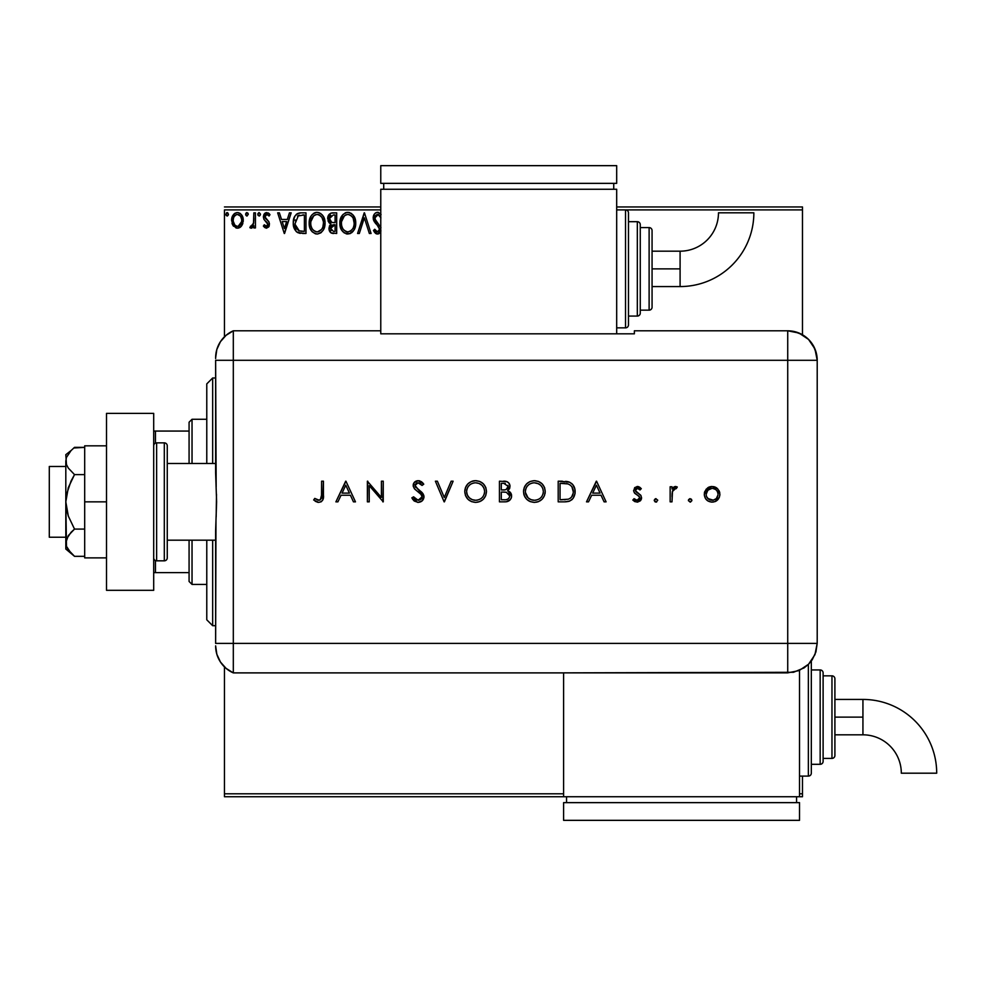 <?xml version="1.0" encoding="UTF-8"?>
<svg xmlns="http://www.w3.org/2000/svg" width="986" height="986" viewBox="0 0 986 986"><rect width="100%" height="100%" fill="white"/><g stroke="black" fill="none" stroke-linecap="round" stroke-linejoin="round"><path stroke-width="1.48" d="M224.463 796.75L563.598 796.75L224.463 796.75L224.463 666.918L224.463 796.75M799.523 796.75L802.468 796.75L799.523 796.75L799.523 670.394L799.523 796.75L563.598 796.75L799.523 796.75M224.463 209.895L380.769 209.895L224.463 209.895L224.463 336.768L224.463 209.895M625.531 209.895L802.468 209.895L802.468 334.759L802.468 209.895L625.531 209.895L625.531 327.857A2.946 2.946 0 0 0 628.476 324.912L628.476 212.853A2.946 2.946 0 0 0 625.531 209.895L616.681 209.895L625.531 209.895A2.946 2.946 0 0 1 628.476 212.853L628.476 324.912A2.946 2.946 0 0 1 625.531 327.857L625.531 209.895M802.468 776.105L802.468 793.792L799.523 793.792L802.468 793.792L802.468 796.75L802.468 776.105M563.598 793.792L224.463 793.792L563.598 793.792M241.718 225.695L243.172 219.003L241.841 215.231L239.992 213.296L237.429 212.582L234.878 213.296L231.956 217.684L232.462 224.475L236.159 228.025L238.711 228.025L240.904 226.706L243.259 220.346C243.296 216.07 241.36 213.481 237.429 212.582C233.509 213.481 231.574 216.07 231.611 220.346L233.152 225.708L237.429 228.197L241.336 226.225M253.846 212.853L255.436 212.853L253.846 212.853L253.488 223.612L252.601 225.597L250.629 226.077L249.877 227.68L252.022 227.963L253.846 225.708L253.846 227.939L255.436 227.939L255.436 212.853L255.436 227.939L255.436 212.853L253.846 212.853L253.599 223.095L249.877 227.68L251.085 228.197L253.846 225.708L253.846 227.939L255.436 227.939L253.846 227.939M266.442 228.197L268.747 226.879L269.424 223.637L268.574 221.32L265.333 218.3L265.074 216.02L266.898 214.43L269.079 216.02L269.991 214.628L266.725 212.582L264.667 213.457L263.422 216.18L263.891 219.274L267.847 223.958L266.688 226.299L264.297 224.759L263.373 226.053L264.679 227.483L266.442 228.197L269.461 224.241L268.956 221.912L264.963 216.858L266.898 214.43L269.079 216.02L269.991 214.628L266.725 212.582L263.373 216.945L263.891 219.274L267.872 224.315L266.343 226.349L264.297 224.759L263.373 226.053L266.442 228.197M300.73 212.853L297.168 213.728L295.024 215.946L293.483 220.198L293.335 224.34L294.259 228.518L296.724 231.993L302.85 233.485L305.98 233.485L305.98 212.853L301.186 212.853C295.677 213.592 293.039 216.957 293.273 222.91C293.039 227.137 294.592 230.416 297.945 232.745L305.98 233.485L305.98 212.853L305.98 233.485L302.85 233.485M332.553 212.853L336.682 212.853L330.976 213.099L327.968 216.6L328.165 221.246L330.939 223.982L329.46 225.942L329.065 229.368L330.889 232.807L336.682 233.485L336.682 212.853L336.682 233.485L336.682 212.853L332.553 212.853C329.324 213.346 327.709 215.293 327.685 218.707L330.939 223.982L329.004 228.37C329.028 231.624 330.618 233.337 333.761 233.485L332.911 233.448M359.323 233.485L357.585 233.485L364.204 212.853L357.585 233.485L359.323 233.485L364.339 217.832L369.356 233.485L371.081 233.485L364.475 212.853L371.081 233.485L364.475 212.853L357.585 233.485L359.323 233.485L364.339 217.832L369.356 233.485L371.081 233.485L369.356 233.485M380.978 214.418L378.414 212.421L375.691 212.84L374.31 214.209L373.201 217.906L374.224 221.579L378.599 226.62L379.561 229.294L377.934 231.846L376.11 231.34L374.705 229.257L373.805 231.143L377.453 234.015L379.253 233.435L380.929 230.872M380.941 227.581L374.926 218.978L375.247 216.033L377.367 214.455L378.846 214.812L380.916 217.881L377.983 214.467M355.736 223.082L355.293 219.41L352.926 214.837L349.599 212.582L345.938 212.582L342.869 214.603L340.293 219.496L340.293 226.891L341.772 230.317L344.348 232.992L349.722 233.731L353.888 230.194L355.736 223.082C355.81 217.203 353.161 213.617 347.775 212.323C342.389 213.666 339.751 217.277 339.862 223.181C339.751 229.134 342.438 232.745 347.898 234.015C353.235 232.61 355.847 228.962 355.736 223.082M325.01 222.146L323.987 217.659L322.225 214.837L318.897 212.582L316.149 212.384L313.56 213.383L311.046 216.082L309.592 219.496L309.185 224.118L309.961 228.086L312.217 231.796L315.347 233.768L317.665 234.002L320.684 232.906L323.186 230.194L325.035 223.082C325.158 228.962 322.545 232.61 317.196 234.015C322.545 232.61 325.158 228.962 325.035 223.082C325.109 217.203 322.459 213.617 317.073 212.323C311.699 213.666 309.062 217.277 309.16 223.181C309.049 229.134 311.736 232.745 317.196 234.015M289.428 212.853L291.166 212.853L284.547 233.485L291.166 212.853L289.428 212.853L287.308 219.459L281.515 219.459L279.395 212.853L277.67 212.853L284.276 233.485L291.166 212.853L289.428 212.853L287.308 219.459L281.515 219.459L279.395 212.853L277.67 212.853L284.276 233.485L277.67 212.853L279.395 212.853M257.814 214.307L259.133 212.582L257.814 214.307L259.133 216.02L257.814 214.307L259.133 212.582L260.44 213.999L258.837 212.619L257.888 213.703L258.135 215.441L259.441 215.983L260.39 214.899L259.133 216.02L260.464 214.307L259.133 216.02L257.888 214.899M246.968 212.582L248.287 214.307L246.968 212.582L245.637 214.307L246.968 212.582L248.287 214.307L247.954 213.173L246.673 212.619L245.724 213.703L246.673 215.983L248.287 214.307L246.968 216.02L248.287 214.307L246.968 216.02L245.637 214.307L247.116 216.008M228.444 214.307L227.68 212.742L226.546 212.742L226.114 215.441L227.409 215.983L228.37 214.899L227.113 216.02L228.444 214.307L227.113 212.582L225.794 214.307L227.113 216.02L225.794 214.307L227.113 212.582L228.444 214.307L227.113 212.582M802.468 206.949L616.681 206.949L802.468 206.949L802.468 209.895L802.468 206.949M380.769 206.949L224.463 206.949L380.769 206.949M380.769 214.098L377.564 212.323C374.68 212.951 373.238 214.812 373.201 217.906L379.561 229.294L377.478 231.907L374.705 229.257L373.472 230.527L377.453 234.015L380.769 231.402L380.251 232.413M377.995 212.347L378.636 212.483M380.547 213.826L381.052 214.517M378.291 214.529L374.791 217.931L374.926 218.978M377.059 214.517L375.53 215.564M374.853 217.228L375.58 220.42M375.099 219.484L377.207 222.491M380.769 227.002L380.177 225.806M379.746 233.029L378.402 233.867M378.784 233.719L377.983 233.978M376.763 233.941L376.11 233.707M375.53 233.349L374.31 231.956M373.472 230.527L374.705 229.257L375.703 230.872M374.717 229.257L375.383 230.416M376.504 231.636L377.934 231.846M379.043 231.057L379.4 230.354M379.45 230.194L379.536 228.925M379.561 229.294L378.501 226.509M378.488 226.484L377.626 225.572M376.935 224.87L374.224 221.579M373.793 220.704L373.275 218.867M373.46 219.742L373.275 218.941M373.891 214.911L375.185 213.222M375.703 212.828L377.034 212.347M374.939 213.457L374.31 214.209M375.333 223.144L375.974 223.871M355.626 224.931L355.49 225.831M355.293 226.768L355.059 227.569M354.393 229.257L353.888 230.182M353.37 230.958L352.791 231.673M352.212 232.252L351.398 232.893L352.212 232.24M350.424 233.46L349.722 233.731M346.961 233.965L346.049 233.768M342.906 231.772L340.688 228.148M340.651 228.062L340.293 226.903M340.01 225.474L339.887 224.105M339.887 222.244L340.047 220.654M340.293 219.496L342.857 214.615M341.057 217.351L341.735 216.094M345.248 212.84L346.825 212.384M348.699 212.384L349.611 212.582M348.724 212.384L349.586 212.569M351.275 213.358L353.814 216.02L351.299 213.37M354.701 217.684L355.059 218.633M355.515 220.42L355.626 221.209M340.725 228.234L341.772 230.317M353.58 226.817L353.925 225.474M353.247 218.547L354.147 223.082C354.245 227.815 352.138 230.761 347.824 231.907L348.576 231.846L347.824 231.907C343.498 230.81 341.366 227.902 341.439 223.181L341.526 224.672L341.439 223.181C341.341 218.424 343.473 215.503 347.824 214.43C352.113 215.503 354.22 218.387 354.147 223.082L354.06 221.603M342.475 228.025L343.227 229.27M341.785 226.09L341.526 224.672M342.536 228.136L341.797 226.139M343.596 229.738L344.422 230.564L343.596 229.738M347.084 231.846L345.383 231.242M345.655 214.936L346.345 214.652M341.526 221.69L344.484 215.675M343.362 216.821L342.389 218.485M351.755 216.279L352.631 217.438M348.563 214.48L349.29 214.652M332.763 233.435L331.382 233.078M330.902 232.807L329.632 231.266M329.275 230.367L329.065 229.368M329.028 227.754L329.004 228.37M330.199 223.6L329.521 223.144L330.199 223.612M328.88 222.491L329.521 223.144M330.174 232.117L330.889 232.807M329.595 220.396L329.275 218.707L333.28 214.96L335.092 214.96L335.092 222.639L331.764 222.392L334.291 222.639L331.764 222.392L329.287 218.263L329.349 219.607M331.284 230.576L330.889 226.681L332.122 225.153L334.279 224.759L333.046 224.845M331.949 225.252L330.593 228.333L335.092 224.759L335.092 231.377L333.453 231.377L330.593 228.333L331.234 230.514M331.21 222.17L329.916 221.012M329.275 218.707L330.877 215.416M330.347 215.835L329.854 216.476M329.62 216.957L329.398 217.635M334.279 224.759L335.092 224.759L335.092 231.377L333.453 231.377M316.272 233.965L315.347 233.768M312.217 231.784L311.083 230.342M309.961 228.086L309.592 226.891M309.321 225.474L309.185 224.118M309.259 221.332L309.357 220.654M310.356 217.351L311.034 216.094M311.058 216.057L312.168 214.615M314.559 212.84L316.112 212.384M320.573 213.358L323.1 216.008L320.573 213.358M324 217.684L324.369 218.633M324.813 220.42L324.924 221.209M320.684 232.906L321.522 232.24M311.046 216.082L309.592 219.496M319.254 214.911L321.941 217.438L323.371 221.603M322.878 226.817L323.445 223.082C323.544 227.815 321.436 230.761 317.122 231.907L316.383 231.846L317.122 231.907C312.796 230.81 310.664 227.902 310.75 223.181C310.639 218.424 312.772 215.503 317.122 214.43C321.411 215.503 323.519 218.387 323.445 223.082L323.235 225.474M321.473 229.516L317.504 231.895M311.773 228.025L312.525 229.27M310.75 223.181L310.824 221.69L310.75 223.181M311.083 226.09L310.824 224.672M311.835 228.136L311.095 226.139M312.895 229.738L313.721 230.564L312.895 229.738M314.953 214.936L315.643 214.652M310.824 221.69L313.782 215.675M312.673 216.821L311.687 218.485M322.545 218.547L321.941 217.438M321.042 216.267L319.291 214.923M317.862 214.48L318.589 214.652M317.997 231.821L318.614 231.661M318.996 231.513L321.128 229.923M300.373 233.362L299.202 233.164M296.096 231.414L293.335 224.34M293.273 222.91L293.372 221.098M293.483 220.198L293.668 219.299M299.374 212.988L300.262 212.877M298.364 213.222L296.145 214.517M296.219 228.505L299.325 230.983L294.913 224.081L298.438 215.49L297.501 216.045L304.391 214.96L304.391 231.377L298.783 230.798L295.689 227.47M302.197 231.353L301.038 231.279M295.024 220.741L295.208 219.89M284.412 228.518L282.193 221.579L286.63 221.579L284.412 228.518L282.193 221.579L286.63 221.579L284.412 228.518M263.373 226.053L264.297 224.759L264.692 225.301L264.297 224.759M267.785 224.968L266.688 226.299M267.169 222.491L265.9 221.394L267.872 224.315L267.169 222.503M263.891 219.274L263.373 216.945M263.817 214.714L264.186 214.048M265.271 212.976L266.331 212.606M268.18 212.927L269.338 213.765M269.991 214.628L268.882 215.737M265.456 215.256L265.074 216.02M265.061 216.094L265.333 218.3L266.553 219.508M264.988 217.24L264.988 216.439M268.956 221.912L269.461 224.241M269.301 225.609L268.784 226.805M268.747 226.879L269.116 226.176M260.464 214.307L259.133 212.582L260.464 214.307M252.022 227.963L251.331 228.173M251.085 228.197L249.877 227.68L251.085 228.197L249.877 227.68L250.629 226.077L251.787 226.262M250.629 226.077L251.344 226.349L250.629 226.077M253.155 224.623L253.821 220.346M253.846 218.966L253.846 217.918M253.833 219.212L253.809 220.507M253.747 221.801L253.599 223.095M246.66 215.983L245.76 215.047M246.389 212.742L245.724 213.703M240.892 226.706L239.894 227.519L240.904 226.706M233.546 226.225L232.782 225.116M232.499 224.549L232.006 223.28M231.636 219.681L231.796 218.374M231.956 217.684L232.166 217.019M232.388 216.427L233.041 215.219M233.83 214.184L234.508 213.555M236.11 212.754L236.763 212.631M237.774 212.594L238.748 212.754M240.411 213.592L242.334 216.119M242.383 216.23L242.926 217.684L242.396 216.242M243.172 221.739L243.234 221.061M242.889 223.169L242.42 224.463M242.088 225.104L242.408 224.475M241.841 215.231L239.992 213.296M237.441 214.43L236.443 214.591L237.441 214.43C240.325 215.182 241.743 217.142 241.669 220.334C241.743 223.539 240.325 225.547 237.441 226.349L237.441 226.349C234.545 225.535 233.14 223.539 233.201 220.334L233.435 218.35L233.201 220.334C233.127 217.142 234.545 215.17 237.441 214.43L240.399 216.07M240.683 216.489L241.619 219.336M241.619 221.357L240.67 224.216L238.439 226.188M236.923 226.299L234.804 225.03L233.263 221.345M236.048 214.738L234.187 216.489L236.443 214.578M239.721 215.33L239.068 214.862M238.255 226.238L241.57 221.727M350.622 215.293L351.731 216.267M354.134 223.834L354.06 224.586M353.025 228.16L352.668 228.814M350.634 230.983L349.993 231.365M333.65 222.626L333.021 222.602M332.701 222.577L332.072 222.479M333.28 214.96L335.092 214.96L335.092 222.639L334.291 222.639M322.632 227.483L321.966 228.814M315.656 231.673L313.721 230.564M302.69 214.96L304.391 214.96L304.391 231.377L303.355 231.377M295.258 226.213L295.048 225.239M298.684 215.392L299.473 215.194M233.201 220.334L233.263 219.336M233.435 218.35L234.187 216.489M238.427 214.578L239.327 215.022M241.447 222.343L240.67 224.216M236.443 226.188L235.543 225.72M212.668 625.703L206.777 619.812L206.777 540.18L206.777 619.812L212.668 625.703L215.626 625.703L212.668 625.703L212.668 540.18L212.668 625.703M206.777 383.887L212.668 377.995L215.626 377.995L212.668 377.995L212.668 463.506L212.668 377.995L206.777 383.887L206.777 463.506L206.777 383.887M189.078 540.18L189.078 581.469L192.036 584.415L192.036 540.18L192.036 584.415L206.777 584.415L192.036 584.415L189.078 581.469L189.078 540.18M189.078 431.067L189.078 463.506L189.078 422.23L189.078 431.067L153.693 431.067L155.468 431.067L155.468 443.108L155.468 431.067L189.078 431.067M192.036 419.272L189.078 422.23L192.036 419.272L192.036 463.506L192.036 419.272L206.777 419.272L192.036 419.272M153.693 572.62L189.078 572.62L155.468 572.62L155.468 560.578L155.468 572.62L153.693 572.62M65.816 466.464L49.3 466.464L49.3 537.234L65.816 537.234L49.3 537.234L49.3 466.464L65.816 466.464M65.816 549.029L74.517 556.326L71.066 553.146L74.517 556.326L84.685 556.326L74.517 556.326L68.317 549.831L66.469 546.33L65.816 501.849L65.816 549.029L66.469 539.108L71.066 532.28L74.517 529.088L84.685 529.088L74.517 529.088L68.317 516.085L66.469 509.096L65.816 501.849L66.469 494.652L71.066 480.983L74.517 474.611L84.685 474.611L74.517 474.611L68.305 468.079L66.469 464.591L65.816 460.98L66.469 457.381L71.066 450.553L74.517 447.361L84.685 447.361L73.753 448.014M215.626 463.506L167.263 463.506L215.626 463.506M167.263 540.18L215.626 540.18L167.263 540.18M156.638 560.824L156.638 442.862A2.946 2.946 0 0 0 153.693 445.82A2.946 2.946 0 0 1 156.638 442.862L156.638 560.824L164.305 560.824A2.946 2.946 0 0 0 167.263 557.879L167.263 445.82A2.946 2.946 0 0 0 164.305 442.862L164.305 560.824L164.305 442.862L156.638 442.862L164.305 442.862A2.946 2.946 0 0 1 167.263 445.82L167.263 557.879A2.946 2.946 0 0 1 164.305 560.824L156.638 560.824A2.946 2.946 0 0 1 153.693 557.879A2.946 2.946 0 0 0 156.638 560.824M153.693 413.38L153.693 590.318L106.513 590.318L153.693 590.318L153.693 413.38L106.513 413.38L106.513 590.318L106.513 413.38L153.693 413.38M84.685 557.879L106.513 557.879L84.685 557.879L84.685 501.849L106.513 501.849L84.685 501.849L84.685 445.82L106.513 445.82L84.685 445.82L84.685 557.879M65.816 542.707L68.305 535.608L74.517 529.088L68.317 516.085L65.816 501.849L65.816 460.98L66.469 464.579L65.816 454.669L66.469 464.579L68.305 468.079L74.517 474.611L68.305 487.651L65.816 501.849L65.816 460.98L66.469 457.368L71.041 450.577M71.066 450.553L65.816 454.669M70.832 552.887L66.469 546.33M215.626 645.855A29.494 29.494 0 0 0 233.312 672.883A29.494 29.494 0 0 1 215.626 645.855L216.846 654.285L220.445 662.013L226.09 668.385L233.312 672.883L233.312 330.803L226.09 335.302L220.445 341.686L216.846 349.401L215.626 357.832A29.494 29.494 0 0 1 233.312 330.803A29.494 29.494 0 0 0 215.626 357.832L215.626 358.559M216.168 486.874L215.626 360.297L233.312 360.297L233.312 330.803L233.312 360.297L215.626 360.297L215.626 472.947L216.612 501.837L215.626 530.739L215.626 643.402L215.983 520.374M233.312 643.402L233.312 360.297L787.728 360.297L787.728 643.402L215.626 643.402L233.312 643.402L233.312 360.297L233.312 672.883L233.312 643.402L233.312 672.883L787.728 672.859L787.728 643.402L233.312 643.402M216.489 494.306L216.168 516.787M688.438 500.728L690.459 502.084L691.815 500.728L691.346 499.175L689.793 498.706L688.536 499.729L690.126 498.669L688.401 500.395L690.126 502.108L691.839 500.395L690.126 498.669L691.815 500.05M654.26 500.395L655.024 501.825L656.319 502.084L657.674 500.05L655.653 498.706L654.26 500.395L655.986 502.108L657.699 500.395L655.986 498.669L654.297 500.728M588.531 501.849L586.51 501.849L596.308 481.205L586.51 501.849L588.531 501.849L591.674 495.231L601.029 495.231L604.085 501.849L606.094 501.849L596.567 481.205L586.51 501.849L588.531 501.849L591.674 495.231L601.029 495.231L604.085 501.849L606.094 501.849L596.567 481.205L606.094 501.849L604.085 501.849M523.529 491.62C524.158 498.226 527.781 501.812 534.412 502.379C541.031 501.763 544.642 498.152 545.233 491.521L545.233 491.521C544.629 484.816 540.969 481.205 534.239 480.675C527.658 481.341 524.084 484.989 523.529 491.62L524.33 495.773L526.721 499.273L530.246 501.615L534.412 502.379L538.578 501.591L542.09 499.212L544.457 495.687L545.233 491.521L544.445 487.306L542.041 483.769L538.467 481.427L534.239 480.675L530.098 481.501L526.598 483.892L524.305 487.454L523.529 491.607M464.776 491.62L465.577 495.773L467.968 499.273L471.493 501.615L475.659 502.379L479.825 501.591L483.337 499.212L485.704 495.687L486.48 491.521L485.691 487.306L483.288 483.769L479.714 481.427L475.498 480.675L471.345 481.501L467.845 483.892L465.552 487.454L464.776 491.62C465.404 498.226 469.028 501.812 475.659 502.379C482.277 501.763 485.888 498.152 486.48 491.521C485.876 484.816 482.216 481.205 475.498 480.675C468.905 481.341 465.33 484.989 464.776 491.62M418.126 502.379L422.218 500.777L424.017 496.784L422.402 492.914L415.217 486.48L415.266 484.323L416.942 482.943L419.851 483.251L422.082 485.432L423.758 484.163L421.441 481.686L418.249 480.675L414.021 482.733L413.245 486.344L414.687 489.044L421.429 494.738L422.082 497.499L420.886 499.335L418.495 500.247L415.414 499.162L413.59 496.821L411.84 497.868L414.33 501.073L418.126 502.379C421.626 502.108 423.598 500.247 424.017 496.784L415.02 485.408L418.052 482.795L422.082 485.432L423.758 484.163L418.249 480.675C415.18 480.872 413.491 482.474 413.171 485.494L414.317 488.637L421.429 494.738L422.168 496.759L418.126 500.259L413.59 496.821L411.84 497.868L417.608 502.355M337.915 501.849L335.893 501.849L345.679 481.205L335.893 501.849L337.915 501.849L341.045 495.231L350.412 495.231L353.456 501.849L355.478 501.849L345.95 481.205L335.893 501.849L337.915 501.849L341.045 495.231L350.412 495.231L353.456 501.849L355.478 501.849L345.95 481.205L355.478 501.849L353.456 501.849M321.596 494.935L320.339 499.717L318.047 500.185L314.756 498.411L313.659 499.988L318.638 502.379L321.042 501.812L322.767 500.05L323.445 481.205L321.596 481.205L321.596 494.935C322.089 497.733 321.128 499.508 318.737 500.259L314.756 498.411L313.659 499.988L318.638 502.379C322.41 501.689 324.012 499.273 323.445 495.145L323.445 481.205L321.596 481.205L321.522 497.141M369.232 501.849L369.232 485.642L383.258 501.849L383.258 481.205L381.409 481.205L381.409 497.449L367.384 481.205L367.384 501.849L369.232 501.849L367.384 501.849L369.232 501.849L369.232 485.642L383.258 501.849L383.258 481.205L381.409 481.205L381.409 497.449L367.384 481.205L367.384 501.849L367.766 481.205M451.144 481.205L453.129 481.205L444.39 501.849L453.129 481.205L451.144 481.205L444.267 497.474L437.377 481.205L435.393 481.205L444.131 501.849L435.393 481.205L444.131 501.849L453.129 481.205L451.144 481.205L444.267 497.474L437.377 481.205L435.393 481.205L437.377 481.205M505.645 501.825L499.446 501.849L506.262 501.775L510.465 499.434L511.5 497.215L511.352 494.232L509.959 492.002L507.642 490.708L509.429 488.846L509.91 485.149L508.875 483.041L506.804 481.636L499.446 481.205L499.446 501.849L499.446 481.205L499.446 501.849L505.029 501.849C508.949 501.751 511.142 499.791 511.623 495.983L507.642 490.708L510.033 486.32C509.491 482.672 507.309 480.971 503.476 481.205L504.068 481.217M564.596 501.849L569.698 501.073L573.039 498.46L574.974 493.85L574.789 488.699L572.718 484.557L569.637 482.24L558.199 481.205L558.199 501.849L564.596 501.849C571.227 501.788 574.739 498.423 575.134 491.792C575.171 487.109 573.1 483.83 568.91 481.944L558.199 481.205L558.199 501.849L558.199 481.205L562.365 481.205M637.437 486.492L634.676 487.651L633.665 491.065L634.861 493.407L639.199 496.389L639.495 498.805L637.042 500.259L634.06 498.669L632.827 500.075L634.75 501.578L637.572 502.096L640.271 500.863L641.541 498.189L640.863 495.416L635.514 490.745L636.673 488.514L638.201 488.489L640.037 489.943L641.294 488.649L638.558 486.677L637.437 486.492L633.616 490.449L634.306 492.778L639.199 496.389L639.704 497.831L637.042 500.259L634.06 498.669L632.827 500.075L637.141 502.108L641.566 497.757L640.863 495.416L635.982 491.743L635.477 490.375L637.437 488.353L640.037 489.943L641.294 488.649L637.055 486.517M671.996 501.849L670.147 501.849L671.996 501.849L672.501 491.028L673.721 489.031L676.273 488.625L677.283 487.01L674.535 486.69L671.996 488.982L671.996 486.764L670.147 486.764L670.147 501.849L670.147 486.764L670.147 501.849L671.996 501.849L672.329 491.595L677.283 487.01L675.681 486.492L671.996 488.982L671.996 486.764L670.147 486.764L671.996 486.764M706.346 488.994L704.571 492.162L704.312 495.108L705.594 498.694L707.738 500.863L711.337 502.084L715.096 501.578L719.324 497.338L719.903 494.343L719.09 490.794L716.637 487.91L713.704 486.64L710.487 486.64L707.554 487.91L704.287 494.343C704.719 499.126 707.332 501.714 712.102 502.108C716.859 501.714 719.46 499.126 719.903 494.343L717.833 488.982L712.102 486.492L706.346 488.994M787.728 330.803L787.728 360.297L817.209 360.297C815.459 342.389 805.636 332.553 787.728 330.803A29.494 29.494 0 0 1 817.209 360.297L814.966 349.007L808.569 339.443L799.005 333.046L787.728 330.803L634.38 330.803L634.38 333.81L380.769 333.81L380.769 330.803L233.312 330.803L233.312 360.297L787.728 360.297L787.728 330.803L634.38 330.803L634.38 333.81L380.769 333.81L380.769 330.803L233.312 330.803M817.209 360.297L817.209 637.498L817.209 360.297L787.728 360.297L787.728 643.402L817.184 643.402L817.209 637.498L817.184 643.402L787.728 643.402L787.728 672.859L798.993 670.616L808.557 664.231L812.217 659.77L815.915 651.956L817.184 643.402L814.941 654.679L808.557 664.231L804.095 667.892L793.471 672.292L563.598 672.859L563.598 796.75L563.598 672.883L233.312 672.883M321.596 481.205L323.445 481.205L323.433 496.389M323.433 496.488L323.359 497.647M321.683 501.393L321.066 501.812M317.899 502.33L315.163 501.221M313.659 499.988L314.756 498.411L315.384 498.842M314.756 498.411L319.168 500.222M319.587 500.124L320.327 499.717M320.364 499.705L321.313 498.337M345.79 485.223L349.426 493.111L342.056 493.111L345.79 485.223L349.426 493.111L342.056 493.111L345.79 485.223M381.409 481.205L383.258 481.205L382.839 501.849M414.317 501.061L413.59 500.395M412.924 499.594L412.37 498.768M411.84 497.868L413.59 496.821L414.416 498.078L413.972 497.449M414.81 498.559L418.865 500.21M421.429 498.805L422.082 497.499M421.946 497.905L422.119 496.217M422.168 496.759L420.603 493.801M419.321 492.667L417.707 491.447M416.807 490.794L415.094 489.426M413.257 484.52L413.541 483.596M414.021 482.733L414.601 482.068M414.675 481.994L415.463 481.427M416.178 481.069L417.263 480.761M419.124 480.737L419.937 480.934M422.402 482.536L423.24 483.485M423.758 484.163L422.082 485.432L421.601 484.841M418.668 482.844L416.955 482.943M415.081 484.853L415.217 486.48M415.02 485.408L417.744 489.118M420.011 490.769L421.33 491.841M420.874 491.447L421.885 492.371M422.957 493.629L423.894 495.711M422.205 500.802L421.49 501.369M415.845 487.515L415.402 486.887M416.671 499.964L415.414 499.162M464.825 490.56L464.973 489.5M465.207 488.464L465.565 487.441M465.614 487.306L465.996 486.505M466.033 486.418L466.501 485.617M466.809 485.149L468.067 483.682M472.306 481.156L473.354 480.885M473.379 480.872L474.956 480.687M475.498 480.675L476.571 480.724M479.738 481.439L483.239 483.732M483.337 483.83L485.691 487.306M485.728 487.404L485.987 488.119M486.455 490.979L486.455 492.051M485.691 495.711L483.362 499.175M483.313 499.236L482.462 500.001M481.353 500.814L477.779 502.194M476.189 502.355L475.129 502.355M471.493 501.615L467.98 499.286L465.404 495.354M484.619 491.952L484.619 491.509C484.052 486.135 481.045 483.226 475.585 482.795C481.045 483.226 484.052 486.135 484.619 491.509L484.237 494.171M477.31 500.112L476.46 500.222M484.619 491.509C484.089 496.944 481.069 499.853 475.585 500.259L472.195 499.655L469.287 497.794L467.29 494.984L466.625 491.607C467.154 486.209 470.137 483.276 475.585 482.795L478.999 483.436L481.944 485.272L483.953 488.107L484.619 491.077M482.659 497.067L481.562 498.164M472.91 499.89L475.585 500.259C470.174 499.84 467.191 496.956 466.625 491.607L466.661 490.732L466.625 491.607M466.809 493.419L467.007 494.208M471.345 499.261L472.195 499.655M471.419 483.806L473.021 483.152M468.276 486.455L469.915 484.767M467.29 488.193L467.721 487.306M466.797 489.82L466.994 489.019M508.887 483.066L509.503 484.015M509.885 487.639L509.442 488.822M509.244 491.472L509.885 491.94M510.551 492.667L511.093 493.567M511.352 494.22L511.549 495.058M511.487 497.227L511.118 498.361M510.452 499.446L509.626 500.333M507.482 501.504L506.742 501.689M504.832 492.113L502.527 492.051L506.385 492.297L509.762 495.983C509.047 498.842 507.1 500.087 503.932 499.729L501.295 499.729L501.295 492.051L505.904 492.211M507.198 499.36L506.373 499.557M502.54 489.943L501.295 489.943L501.295 483.325L503.809 483.325L508.172 486.357C507.494 489.118 505.608 490.313 502.54 489.943L504.413 489.845L501.295 489.943L501.295 483.325L503.809 483.325M508 485.297L508.16 485.975M507.642 488.144L508.172 486.357L506.237 489.376L507.198 488.686M508.739 493.518L509.725 495.403M503.932 499.729L501.295 499.729L501.295 492.051L502.527 492.051M504.561 483.35L505.313 483.423M523.714 489.5L523.578 490.547L523.726 489.487M523.973 488.452L524.318 487.441M524.367 487.306L524.749 486.492M524.786 486.406L525.242 485.617M534.239 480.675L535.324 480.724M538.455 481.427L542.017 483.756M544.469 487.392L544.74 488.144M545.184 492.581L545.036 493.641M543.471 497.536L542.103 499.187M542.078 499.224L541.215 500.001M540.106 500.814L542.09 499.212M538.553 501.603L536.557 502.182M533.882 502.367L534.942 502.355M530.209 501.603L528.385 500.641M528.323 500.592L526.746 499.298M525.107 497.289L524.182 495.416M523.726 493.789L523.973 494.775M543.372 491.952L543.372 491.509C542.842 496.944 539.823 499.853 534.338 500.259L535.213 500.222L534.338 500.259C528.927 499.84 525.945 496.956 525.378 491.607C525.908 486.209 528.89 483.276 534.338 482.795L538.393 483.719L534.338 482.795C539.798 483.226 542.805 486.135 543.372 491.509L542.99 494.171M536.076 500.112L535.213 500.222M531.664 499.89L534.338 500.259L530.949 499.655L528.04 497.794L525.415 492.47M543.372 491.509L542.707 488.107L543.372 491.509M541.413 497.067L540.735 497.794M525.55 493.419L525.76 494.208M530.098 499.261L530.949 499.655M534.338 482.795L533.463 482.832L534.338 482.795M532.613 482.955L533.463 482.832M530.172 483.806L531.75 483.165M527.029 486.455L528.669 484.767M526.043 488.193L526.475 487.306M525.55 489.82L525.748 489.019M525.415 490.732L525.538 489.869M565.693 481.328L568.096 481.698M571.621 483.473L572.583 484.397M572.743 484.57L573.63 485.839M574.32 487.232L574.752 488.563M575.097 492.84L574.974 493.838M572.262 499.36L571.609 499.939M569.698 501.061L568.725 501.381M568.651 501.406L565.656 501.825M573.186 490.35L571.929 486.874L573.285 491.78C573.285 495.403 571.634 497.881 568.318 499.199L560.048 499.729L560.048 483.325L567.837 483.904C571.449 485.248 573.26 487.873 573.285 491.78L573.199 490.473M573.211 492.975L572.891 494.578M566.284 483.584L567.455 483.793M563.105 483.337L564.695 483.423M571.917 486.874L570.721 485.482L571.929 486.874M573.186 493.185L571.67 496.907M562.414 499.729L560.048 499.729L560.048 483.325L562.303 483.325M596.419 485.223L600.055 493.111L592.685 493.111L596.419 485.223L600.055 493.111L592.685 493.111L596.419 485.223M638.028 486.542L639.211 486.961M639.594 487.17L640.493 487.848M641.294 488.649L640.037 489.943L639.52 489.376M638.213 488.501L639.507 489.364M637.819 488.39L636.697 488.501M636.032 488.97L635.477 490.375L636.216 492.002M635.477 490.375L635.773 491.447M636.993 492.618L639.027 493.826M640.271 494.762L641.023 495.687M641.479 498.62L641.245 499.434M640.838 500.198L640.271 500.863M632.827 500.075L634.06 498.669L634.676 499.286M635.391 499.791L636.18 500.136M636.611 500.235L637.954 500.124M638.028 500.099L638.891 499.582M639.692 498.078L638.965 496.143M639.581 497.067L637.4 495.108M654.297 500.025L655.32 498.793M655.986 498.669L657.699 500.395M656.627 501.985L655.986 502.108M673.549 487.22L675.077 486.554M675.385 486.517L677.283 487.01L675.817 488.427M676.273 488.625L675.324 488.353L676.273 488.625M674.744 488.44L673.734 489.019M672.501 491.028L672.255 491.915M672.132 492.877L672.021 494.836M672.008 495.292L671.996 496.771M708.293 487.429L708.922 487.121M709.71 486.837L708.946 487.109M711.288 486.529L712.102 486.492M713.704 486.64L715.244 487.109M716.009 487.503L717.007 488.193M719.78 492.877L719.386 491.459M719.903 494.343L719.866 495.108M718.584 498.706L717.635 499.865M716.637 500.728L715.935 501.184M715.861 501.221L715.109 501.578M713.63 501.985L711.325 502.084M706.543 499.865L705.594 498.694M704.361 493.21L704.485 492.47M704.559 492.187L704.805 491.472M718.042 494.356C717.709 497.992 715.725 499.951 712.089 500.259C708.453 499.964 706.469 497.992 706.136 494.356C706.469 490.72 708.453 488.711 712.089 488.353L712.089 488.353C715.725 488.711 717.709 490.72 718.042 494.356L717.944 493.222M706.136 494.356L707.874 490.128L712.089 488.353L708.786 489.352M707.849 498.559L713.248 500.161L708.774 499.31L706.592 496.673M716.304 498.583L713.248 500.161M718.018 494.947L716.317 498.571M709.797 488.797L707.135 491.016M707.11 491.053L706.247 493.148M484.582 492.384L484.459 493.259M474.722 500.222L473.859 500.112M467.29 494.984L466.994 494.171M466.785 493.333L466.661 492.47M466.661 490.732L466.785 489.869M473.847 482.955L474.71 482.832M478.999 483.436L479.64 483.719M509.195 497.831L508.566 498.571M543.335 492.384L543.212 493.259M533.475 500.222L532.613 500.112M526.043 494.984L525.748 494.171M537.752 483.436L540.698 485.272L542.707 488.107M571.486 497.129L570.45 498.115M565.385 499.643L563.906 499.717M706.58 496.636L706.247 495.514M712.681 488.378L715.54 489.463M680.093 268.882L680.093 286.569A73.765 73.765 0 0 0 753.859 212.803L718.474 212.803A38.38 38.38 0 0 1 680.093 251.184L680.093 268.882L652.066 268.882L652.066 307.213L652.066 230.539A2.946 2.946 0 0 0 649.121 227.593L649.121 310.159A2.946 2.946 0 0 0 652.066 307.213A2.946 2.946 0 0 1 649.121 310.159L649.121 227.593L640.271 227.593L649.121 227.593A2.946 2.946 0 0 1 652.066 230.539L652.066 268.882L680.093 268.882L680.093 251.184A38.38 38.38 0 0 0 718.474 212.803L753.859 212.803A73.765 73.765 0 0 1 680.093 286.569L680.093 268.882M637.326 221.69L637.326 316.062A2.946 2.946 0 0 0 640.271 313.117L640.271 224.648A2.946 2.946 0 0 0 637.326 221.69L628.476 221.69L637.326 221.69A2.946 2.946 0 0 1 640.271 224.648L640.271 313.117A2.946 2.946 0 0 1 637.326 316.062L637.326 221.69M640.271 310.159L649.121 310.159L640.271 310.159M628.476 316.062L637.326 316.062L628.476 316.062M616.681 327.857L625.531 327.857L616.681 327.857M616.681 333.81L616.681 189.25L380.769 189.25L380.769 330.803L380.769 189.25L616.681 189.25L616.681 333.81M383.714 183.359L383.714 189.25L383.714 183.359M613.736 183.359L613.736 189.25L613.736 183.359M380.769 165.66L380.769 183.359L380.769 165.66L616.681 165.66L616.681 183.359L380.769 183.359L616.681 183.359L616.681 165.66L380.769 165.66M862.935 699.431A73.765 73.765 0 0 1 936.7 773.197A73.765 73.765 0 0 0 862.935 699.431L862.935 717.118L862.935 699.431L834.908 699.431M901.315 773.197A38.38 38.38 0 0 0 862.935 734.817L862.935 717.118L834.908 717.118L862.935 717.118L862.935 734.817A38.38 38.38 0 0 1 901.315 773.197L936.7 773.197L901.315 773.197M811.318 773.147A2.946 2.946 0 0 1 808.36 776.105L799.523 776.105L808.36 776.105L808.36 664.428L808.36 776.105A2.946 2.946 0 0 0 811.318 773.147L811.318 661.088L811.318 773.147M820.167 669.938A2.946 2.946 0 0 1 823.113 672.883L823.113 761.352A2.946 2.946 0 0 1 820.167 764.31L811.318 764.31L820.167 764.31L820.167 669.938L811.318 669.938L820.167 669.938L820.167 764.31A2.946 2.946 0 0 0 823.113 761.352L823.113 672.883A2.946 2.946 0 0 0 820.167 669.938M831.962 675.841A2.946 2.946 0 0 1 834.908 678.787L834.908 755.461A2.946 2.946 0 0 1 831.962 758.407L823.113 758.407L831.962 758.407L831.962 675.841L823.113 675.841L831.962 675.841L831.962 758.407A2.946 2.946 0 0 0 834.908 755.461L834.908 678.787A2.946 2.946 0 0 0 831.962 675.841M566.556 796.75L566.556 802.641L566.556 796.75M796.565 802.641L796.565 796.75L796.565 802.641M563.598 802.641L563.598 820.34L563.598 802.641L799.523 802.641L799.523 820.34L799.523 802.641L563.598 802.641M799.523 820.34L563.598 820.34L799.523 820.34M680.093 286.569L652.066 286.569M680.093 251.184L652.066 251.184M862.935 734.817L834.908 734.817"/></g></svg>

